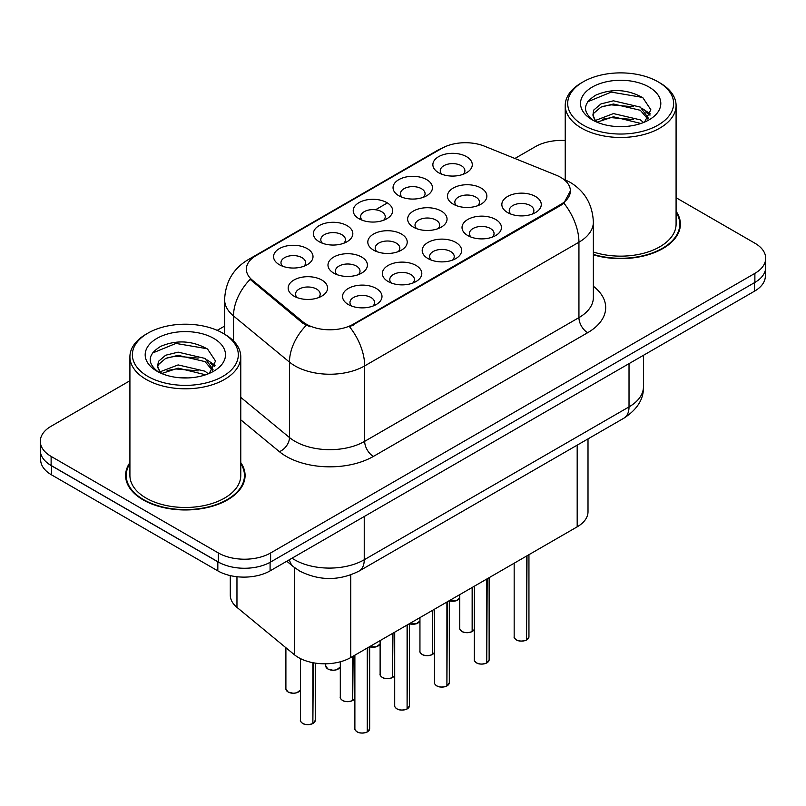 <?xml version="1.0" encoding="UTF-8"?>
<svg xmlns="http://www.w3.org/2000/svg" width="806" height="806" viewBox="0 0 806 806"><rect width="100%" height="100%" fill="white"/><g stroke="black" fill="none" stroke-linecap="round" stroke-linejoin="round"><path stroke-width="1.21" d="M319.176 241.719L319.176 241.719A19.707 11.375 180 0 1 319.176 225.62A19.707 11.375 180 0 1 347.043 225.62A19.707 11.375 180 0 1 347.043 241.719A19.707 11.375 180 0 1 319.176 241.719M343.819 243.221A12.322 7.113 0 0 0 345.431 239.704A12.322 7.113 0 0 0 341.825 234.677A12.322 7.113 0 0 0 328.395 233.136A12.322 7.113 0 0 0 320.798 239.704A12.322 7.113 0 0 0 322.41 243.221M359.002 218.728L359.002 218.728A19.707 11.375 180 0 1 359.002 202.628A19.707 11.375 180 0 1 386.87 202.628A19.707 11.375 180 0 1 386.87 218.728A19.707 11.375 180 0 1 359.002 218.728M383.636 220.229A12.322 7.113 0 0 0 385.248 216.713A12.322 7.113 0 0 0 381.641 211.686A12.322 7.113 0 0 0 368.221 210.144A12.322 7.113 0 0 0 360.614 216.713A12.322 7.113 0 0 0 362.226 220.229M398.819 195.737L398.819 195.737A19.707 11.375 180 0 1 398.819 179.647A19.707 11.375 180 0 1 426.686 179.647A19.707 11.375 180 0 1 426.686 195.737A19.707 11.375 180 0 1 398.819 195.737M423.462 197.238A12.322 7.113 0 0 0 425.074 193.722A12.322 7.113 0 0 0 421.467 188.695A12.322 7.113 0 0 0 408.038 187.153A12.322 7.113 0 0 0 400.441 193.722A12.322 7.113 0 0 0 402.053 197.238M438.645 172.746L438.645 172.746A19.707 11.375 180 0 1 438.645 156.656A19.707 11.375 180 0 1 466.513 156.656A19.707 11.375 180 0 1 466.513 172.746A19.707 11.375 180 0 1 438.645 172.746M463.279 174.247A12.322 7.113 0 0 0 464.891 170.731A12.322 7.113 0 0 0 461.284 165.704A12.322 7.113 0 0 0 447.864 164.162A12.322 7.113 0 0 0 440.257 170.731A12.322 7.113 0 0 0 441.869 174.247M279.36 264.711L279.36 264.711A19.707 11.375 180 0 1 279.36 248.611A19.707 11.375 180 0 1 307.227 248.611A19.707 11.375 180 0 1 307.227 264.711A19.707 11.375 180 0 1 279.36 264.711M303.993 266.212A12.322 7.113 0 0 0 305.605 262.696A12.322 7.113 0 0 0 301.998 257.668A12.322 7.113 0 0 0 288.578 256.127A12.322 7.113 0 0 0 280.972 262.696A12.322 7.113 0 0 0 282.584 266.212M333.755 273.123L333.755 273.123A19.707 11.375 180 0 1 333.755 257.033A19.707 11.375 180 0 1 361.632 257.033A19.707 11.375 180 0 1 361.632 273.123A19.707 11.375 180 0 1 333.755 273.123M358.398 274.634A12.322 7.113 0 0 0 360.01 271.108A12.322 7.113 0 0 0 356.403 266.081A12.322 7.113 0 0 0 342.983 264.539A12.322 7.113 0 0 0 335.377 271.108A12.322 7.113 0 0 0 336.989 274.634M373.581 250.132L373.581 250.132A19.707 11.375 180 0 1 373.581 234.042A19.707 11.375 180 0 1 401.448 234.042A19.707 11.375 180 0 1 401.448 250.132A19.707 11.375 180 0 1 373.581 250.132M398.214 251.643A12.322 7.113 0 0 0 399.836 248.117A12.322 7.113 0 0 0 396.22 243.09A12.322 7.113 0 0 0 382.8 241.548A12.322 7.113 0 0 0 375.193 248.117A12.322 7.113 0 0 0 376.815 251.643M413.397 227.141L413.397 227.141A19.707 11.375 180 0 1 413.397 211.051A19.707 11.375 180 0 1 441.275 211.051A19.707 11.375 180 0 1 441.275 227.141A19.707 11.375 180 0 1 413.397 227.141M438.041 228.652A12.322 7.113 0 0 0 439.653 225.136A12.322 7.113 0 0 0 436.046 220.098A12.322 7.113 0 0 0 422.626 218.557A12.322 7.113 0 0 0 415.019 225.136A12.322 7.113 0 0 0 416.631 228.652M453.224 204.15L453.224 204.15A19.707 11.375 180 0 1 453.224 188.06A19.707 11.375 180 0 1 481.091 188.06A19.707 11.375 180 0 1 481.091 204.15A19.707 11.375 180 0 1 453.224 204.15M477.857 205.661A12.322 7.113 0 0 0 479.469 202.145A12.322 7.113 0 0 0 475.862 197.107A12.322 7.113 0 0 0 462.443 195.566A12.322 7.113 0 0 0 454.836 202.145A12.322 7.113 0 0 0 456.458 205.661M293.938 296.114L293.938 296.114A19.707 11.375 180 0 1 293.938 280.025A19.707 11.375 180 0 1 321.806 280.025A19.707 11.375 180 0 1 321.806 296.114A19.707 11.375 180 0 1 293.938 296.114M318.572 297.626A12.322 7.113 0 0 0 320.194 294.099A12.322 7.113 0 0 0 316.577 289.072A12.322 7.113 0 0 0 303.157 287.53A12.322 7.113 0 0 0 295.55 294.099A12.322 7.113 0 0 0 297.172 297.626M388.16 281.546L388.16 281.546A19.707 11.375 180 0 1 388.16 265.446A19.707 11.375 180 0 1 416.027 265.446A19.707 11.375 180 0 1 416.027 281.546A19.707 11.375 180 0 1 388.16 281.546M412.793 283.047A12.322 7.113 0 0 0 414.415 279.531A12.322 7.113 0 0 0 410.808 274.503A12.322 7.113 0 0 0 397.378 272.962A12.322 7.113 0 0 0 389.782 279.531A12.322 7.113 0 0 0 391.394 283.047M427.976 258.555L427.976 258.555A19.707 11.375 180 0 1 427.976 242.455A19.707 11.375 180 0 1 455.853 242.455A19.707 11.375 180 0 1 455.853 258.555A19.707 11.375 180 0 1 427.976 258.555M452.619 260.056A12.322 7.113 0 0 0 454.231 256.54A12.322 7.113 0 0 0 450.625 251.512A12.322 7.113 0 0 0 437.205 249.971A12.322 7.113 0 0 0 429.598 256.54A12.322 7.113 0 0 0 431.21 260.056M467.802 235.564L467.802 235.564A19.707 11.375 180 0 1 467.802 219.474A19.707 11.375 180 0 1 495.67 219.474A19.707 11.375 180 0 1 495.67 235.564A19.707 11.375 180 0 1 467.802 235.564M492.436 237.065A12.322 7.113 0 0 0 494.058 233.549A12.322 7.113 0 0 0 490.451 228.521A12.322 7.113 0 0 0 477.021 226.98A12.322 7.113 0 0 0 469.414 233.549A12.322 7.113 0 0 0 471.036 237.065M507.619 212.572L507.619 212.572A19.707 11.375 180 0 1 507.619 196.483A19.707 11.375 180 0 1 535.496 196.483A19.707 11.375 180 0 1 535.496 212.572A19.707 11.375 180 0 1 507.619 212.572M532.262 214.074A12.322 7.113 0 0 0 533.874 210.557A12.322 7.113 0 0 0 530.267 205.53A12.322 7.113 0 0 0 516.848 203.989A12.322 7.113 0 0 0 509.241 210.557A12.322 7.113 0 0 0 510.853 214.074M348.333 304.537L348.333 304.537A19.707 11.375 180 0 1 348.333 288.437A19.707 11.375 180 0 1 376.211 288.437A19.707 11.375 180 0 1 376.211 304.537A19.707 11.375 180 0 1 348.333 304.537M372.976 306.038A12.322 7.113 0 0 0 374.589 302.522A12.322 7.113 0 0 0 370.982 297.495A12.322 7.113 0 0 0 357.562 295.953A12.322 7.113 0 0 0 349.955 302.522A12.322 7.113 0 0 0 351.567 306.038M556.211 175.174A33.258 19.203 180 0 1 560.644 177.33A33.258 19.203 180 0 1 570.386 190.911A33.258 19.203 180 0 1 560.644 204.482L353.35 324.163A33.258 19.203 180 0 1 302.593 321.604L252.379 280.196A33.258 19.203 180 0 1 246.364 269.184A33.258 19.203 180 0 1 256.106 255.603L441.9 148.334A33.258 19.203 180 0 1 484.487 146.188L556.211 175.174M588.007 438.897L588.007 511.739A36.955 21.339 180 0 1 577.187 526.832L350.751 657.555A36.955 21.339 180 0 1 294.361 654.704L236.964 607.381A36.955 21.339 180 0 1 230.284 595.15L230.284 575.605M129.917 462.614A59.745 34.487 0 0 0 125.605 475.48A59.745 34.487 0 0 0 143.095 499.861A59.745 34.487 0 0 0 208.2 507.337A59.745 34.487 0 0 0 245.084 475.48A59.745 34.487 0 0 0 240.772 462.614M126.22 478.583A59.745 34.487 0 0 0 126.008 479.499M570.386 190.911L563.868 203.132L560.644 205.47L349.613 326.833A43.111 24.895 60 0 1 364.675 365.904A49.267 28.442 180 0 1 294.996 365.904A49.267 28.442 180 0 1 289.475 362.106L233.518 315.962A49.267 28.442 180 0 1 224.612 299.651L224.612 334.218M129.917 380.754L51.121 426.243A36.955 21.339 0 0 0 40.3 441.335L40.3 450.383A36.955 21.339 0 0 0 51.121 465.465L218.355 562.014A36.955 21.339 0 0 0 270.615 562.014L754.879 282.432A36.955 21.339 0 0 0 765.7 267.34L765.7 258.293A36.955 21.339 0 0 0 754.879 243.2L676.083 197.712M310.068 326.833L302.593 323.055L250.142 279.38A43.111 28.835 129.5 0 0 233.518 315.962L233.518 340.978M593.367 254.827A59.745 34.487 0 0 0 680.395 224.149A59.745 34.487 0 0 0 676.083 211.283M40.3 441.335A36.955 21.339 0 0 0 51.121 456.418L218.355 552.966A36.955 21.339 0 0 0 270.615 552.966L754.879 273.375A36.955 21.339 0 0 0 765.7 258.293M565.228 140.516A36.955 21.339 0 0 0 535.385 146.662L514.903 158.48M224.612 326.087L217.207 330.359M244.671 479.499A59.745 34.487 0 0 0 244.47 478.583M679.992 228.169A59.745 34.487 0 0 0 679.78 227.252M40.653 453.304L40.653 459.732A36.955 21.339 0 0 0 51.473 474.825L217.832 570.87A36.955 21.339 0 0 0 270.091 570.87L754.527 291.178A36.955 21.339 0 0 0 765.347 276.095L765.347 270.262M46.677 462.372A36.955 21.339 0 0 0 51.473 465.767L217.832 561.812A36.955 21.339 0 0 0 223.725 564.583M367.214 732.009C362.831 733.42 359.456 733.379 357.098 731.878C355.164 730.196 354.418 729.158 354.882 728.745A7.395 4.272 0 0 0 357.048 731.767A7.395 4.272 0 0 0 367.264 731.898L367.103 731.989A7.143 4.121 180 0 1 357.219 731.868M367.264 731.596L367.717 647.762M367.264 731.898L367.264 648.024M312.809 723.587C308.426 725.007 305.051 724.957 302.693 723.466C300.759 721.783 300.023 720.735 300.477 720.332A7.395 4.272 0 0 0 302.643 723.345A7.395 4.272 0 0 0 312.869 723.476L312.698 723.576A7.143 4.121 180 0 1 302.824 723.445M312.869 723.173L313.322 662.784M312.869 723.476L312.869 662.693M583.201 125.081A52.964 30.578 0 0 0 658.109 125.081A52.964 30.578 0 0 0 658.109 81.839L659.852 82.847A55.433 31.998 0 0 1 676.083 105.475A55.433 31.998 0 0 1 641.868 135.035A55.433 31.998 0 0 1 581.469 128.104A55.433 31.998 0 0 1 565.228 105.475A55.433 31.998 0 0 1 581.469 82.847L583.201 81.839A52.964 30.578 0 0 0 583.201 125.081M593.367 252.006A55.433 31.998 0 0 0 676.083 224.149L676.083 105.475M593.367 254.424A59.12 34.134 0 0 0 679.78 224.149A59.12 34.134 0 0 0 676.083 212.27M613.93 126.32L623.32 126.592M595.513 120.426L613.447 113.586L640.347 119.872L643.601 122.492M597.165 122.149L613.447 116.779L640.931 123.479M595.805 121.676L592.924 114.926A27.847 16.08 0 0 0 597.417 122.371M592.924 114.926L593.76 110.049L600.974 103.914L613.447 100.81L640.347 107.107L648.346 118.15M592.984 115.318L593.76 113.243L600.974 107.107L613.447 104.004L640.347 110.291L647.712 118.986M644.558 122.099L650.845 109.747L642.886 97.748C627.622 89.254 612.006 88.348 596.017 95.027C582.909 103.128 582.093 111.631 593.548 120.547L593.69 120.638M649.062 87.068A40.159 23.193 0 0 0 592.259 87.068A40.159 23.193 0 0 0 592.259 119.852A40.159 23.193 0 0 0 649.062 119.852A40.159 23.193 0 0 0 649.062 87.068M659.852 82.847L658.109 81.839A52.964 30.578 0 0 0 583.201 81.839M587.675 101.778L611.26 92.096L642.342 97.385M602.404 106.483L611.26 104.871L633.456 106.775M645.596 111.963L649.979 115.177M602.404 119.248L611.26 117.646L633.456 119.55M642.261 108.518L650.392 113.958M147.891 376.412A52.964 30.578 0 0 0 222.788 376.412A52.964 30.578 0 0 0 222.799 333.16L224.531 334.168A55.433 31.998 0 0 1 240.772 356.796A55.433 31.998 0 0 1 206.558 386.366A55.433 31.998 0 0 1 146.148 379.425A55.433 31.998 0 0 1 129.917 356.796A55.433 31.998 0 0 1 146.148 334.168L147.891 333.16A52.964 30.578 0 0 0 147.891 376.412M129.917 356.796L129.917 475.48A55.433 31.998 0 0 0 146.148 498.108A55.433 31.998 0 0 0 206.558 505.04A55.433 31.998 0 0 0 240.772 475.48L240.772 356.796M129.917 463.601A59.12 34.134 0 0 0 126.22 475.48A59.12 34.134 0 0 0 143.539 499.609A59.12 34.134 0 0 0 207.968 507.014A59.12 34.134 0 0 0 244.47 475.48A59.12 34.134 0 0 0 240.772 463.601M178.62 377.651L188 377.923M160.203 371.757L178.136 364.916L205.026 371.203L208.291 373.823M161.855 373.48L178.136 368.11L205.621 374.8M160.485 372.997L157.603 366.256A27.847 16.08 0 0 0 162.097 373.702M157.603 366.256L158.45 361.38L165.653 355.234L178.136 352.141L205.026 358.428L213.026 369.48M157.674 366.649L158.45 364.574L165.653 358.428L178.136 355.335L205.026 361.622L212.401 370.307M209.238 373.43L215.534 361.068L207.575 349.079C192.312 340.575 176.685 339.669 160.706 346.358C147.599 354.459 146.773 362.962 158.228 371.878L158.369 371.969M213.741 338.389A40.159 23.193 0 0 0 156.938 338.389A40.159 23.193 0 0 0 156.938 371.183A40.159 23.193 0 0 0 213.741 371.183A40.159 23.193 0 0 0 213.741 338.389M224.531 334.168L222.799 333.16A52.964 30.578 0 0 0 147.891 333.16M152.364 353.109L175.94 343.427L207.031 348.716M167.094 357.804L175.94 356.202L198.135 358.106M210.275 363.284L214.658 366.508M167.094 370.579L175.94 368.977L198.135 370.881M206.941 359.849L215.081 365.289M407.04 709.018C402.647 710.429 399.272 710.388 396.915 708.887C394.98 707.205 394.245 706.167 394.708 705.754A7.395 4.272 0 0 0 396.864 708.776A7.395 4.272 0 0 0 407.09 708.907L406.919 708.998A7.143 4.121 180 0 1 397.046 708.877M407.09 708.605L407.544 624.771M407.09 708.907L407.09 625.033M446.856 686.027C442.464 687.437 439.099 687.397 436.741 685.896C434.807 684.213 434.061 683.176 434.525 682.763A7.395 4.272 0 0 0 436.691 685.785A7.395 4.272 0 0 0 446.907 685.916L446.746 686.007A7.143 4.121 180 0 1 436.862 685.886M446.907 685.614L447.36 601.78M446.907 685.916L446.907 602.042M486.683 663.036C482.29 664.446 478.915 664.406 476.558 662.905C474.623 661.222 473.888 660.185 474.351 659.782A7.395 4.272 0 0 0 476.507 662.794A7.395 4.272 0 0 0 486.733 662.925L486.562 663.016A7.143 4.121 180 0 1 476.689 662.895M486.733 662.623L487.187 578.789M486.733 662.925L486.733 579.051M526.499 640.045C522.107 641.455 518.742 641.415 516.384 639.914C514.45 638.231 513.704 637.193 514.168 636.79A7.395 4.272 0 0 0 516.334 639.803A7.395 4.272 0 0 0 526.55 639.934L526.389 640.024A7.143 4.121 180 0 1 516.505 639.904M526.55 639.632L527.003 555.797M526.55 639.934L526.55 556.059M352.635 700.595C348.242 702.016 344.877 701.966 342.52 700.474C340.585 698.792 339.84 697.744 340.303 697.341A7.395 4.272 0 0 0 342.469 700.354A7.395 4.272 0 0 0 352.685 700.485L352.514 700.585A7.143 4.121 180 0 1 342.641 700.454M352.685 700.182L353.139 656.175M352.685 700.485L352.685 656.437M392.451 677.604C388.069 679.025 384.694 678.974 382.336 677.483C380.402 675.801 379.666 674.753 380.12 674.35A7.395 4.272 0 0 0 382.286 677.362A7.395 4.272 0 0 0 392.512 677.493L392.341 677.594A7.143 4.121 180 0 1 382.467 677.463M392.512 677.191L392.965 633.184M392.512 677.493L392.512 633.445M432.278 654.613C427.885 656.034 424.52 655.983 422.163 654.492C420.228 652.81 419.483 651.762 419.946 651.359A7.395 4.272 0 0 0 422.112 654.371A7.395 4.272 0 0 0 432.328 654.502L432.157 654.603A7.143 4.121 180 0 1 422.284 654.472M432.328 654.2L432.782 610.192M432.328 654.502L432.328 610.454M472.094 631.632C467.712 633.042 464.337 633.002 461.979 631.501C460.045 629.818 459.309 628.771 459.763 628.368A7.395 4.272 0 0 0 461.929 631.39A7.395 4.272 0 0 0 472.145 631.511L471.984 631.612A7.143 4.121 180 0 1 462.1 631.491M472.145 631.209L472.608 587.201M472.145 631.511L472.145 587.463M353.35 324.163L353.35 325.15M302.593 321.604L302.593 323.055M252.379 280.196L252.379 281.647M560.644 204.482L560.644 205.47M577.187 445.144L577.187 526.832M236.964 576.733L236.964 607.381M294.361 567.454L294.361 654.704M350.751 574.9L350.751 657.555M593.367 286.241A61.588 35.555 180 0 1 587.645 332.717L373.39 456.418A12.322 7.113 60 0 1 364.675 441.335L578.94 317.624A49.267 28.442 0 0 0 593.367 297.515L593.367 222.083A49.267 28.442 180 0 1 578.94 242.203A43.111 24.895 -120 0 0 563.868 203.132M373.39 456.418A61.588 35.555 180 0 1 286.291 456.418A61.588 35.555 180 0 1 279.39 451.672L240.772 419.825M306.27 325.342A43.111 28.835 129.5 0 0 289.475 362.106L289.475 437.537A49.267 28.442 0 0 0 294.996 441.335A49.267 28.442 0 0 0 364.675 441.335L364.675 365.904L578.94 242.203L578.94 317.624A12.322 7.113 60 0 0 587.645 332.717M593.367 222.083C592.531 204.371 584.753 191.082 570.013 182.237L563.787 179.204A43.111 20.19 112 0 0 563.203 178.992M252.439 258.122A43.111 24.895 -120 0 0 247.966 259.794C233.226 268.65 225.448 281.929 224.612 299.651M247.966 259.794L438.273 149.926A43.111 24.895 60 0 1 441.537 148.546M359.526 219.02L360.614 218.396M375.566 209.762L386.346 203.535M270.615 552.966L270.615 562.014M218.355 552.966L218.355 562.014M754.879 273.375L754.879 282.432M51.121 456.418L51.121 465.465M240.772 397.368L289.475 437.537A12.322 8.241 -50.5 0 1 279.39 451.672M292.044 558.185A49.267 28.442 0 0 0 294.563 559.757A49.267 28.442 0 0 0 364.241 559.757L629.023 406.889A49.267 28.442 0 0 0 643.45 386.769C643.813 399 637.304 409.458 623.915 418.163L359.144 571.031A24.633 14.226 60 0 0 364.241 559.757L364.241 516.505M629.023 363.637L629.023 406.889A24.633 14.226 60 0 1 623.915 418.163M289.425 559.707A24.633 16.473 129.5 0 0 293.545 566.809L286.785 561.228M754.527 291.178L754.527 282.634M270.091 570.87L270.091 562.316M217.832 570.87L217.832 561.812M51.473 474.825L51.473 465.767M367.717 731.626A7.395 4.272 0 0 0 369.662 728.745L369.662 646.634M313.322 723.214A7.395 4.272 0 0 0 315.257 720.332L315.257 663.106M300.477 689.946L296.83 692.767L293.324 693.291L288.115 692.052L285.898 688.918A7.395 4.272 0 0 0 288.064 691.941A7.395 4.272 0 0 0 295.308 693.029A7.395 4.272 0 0 0 300.477 689.906M298.432 691.991A7.143 4.121 180 0 1 288.236 692.042M407.544 708.645A7.395 4.272 0 0 0 409.488 705.754L409.488 623.643M447.36 685.654A7.395 4.272 0 0 0 449.305 682.763L449.305 600.661M487.187 662.663A7.395 4.272 0 0 0 489.131 659.782L489.131 577.67M527.003 639.672A7.395 4.272 0 0 0 528.948 636.79L528.948 554.679M340.303 666.955L336.656 669.776L333.14 670.3L327.941 669.061L325.725 665.927A7.395 4.272 0 0 0 327.891 668.95A7.395 4.272 0 0 0 335.125 670.038A7.395 4.272 0 0 0 340.303 666.915M338.248 669A7.143 4.121 180 0 1 328.062 669.051M369.662 646.765A7.395 4.272 0 0 0 380.12 643.934L376.473 646.785L369.662 646.865M378.074 646.009A7.143 4.121 180 0 1 369.662 646.805M417.891 623.018A7.143 4.121 180 0 1 409.488 623.814A7.395 4.272 0 0 0 419.946 620.942M449.305 600.782A7.395 4.272 0 0 0 459.763 597.951M457.717 600.027A7.143 4.121 180 0 1 449.305 600.833M353.139 700.223A7.395 4.272 0 0 0 354.882 698.328L353.088 700.333M392.965 677.231A7.395 4.272 0 0 0 394.708 675.337M432.782 654.24A7.395 4.272 0 0 0 434.525 652.346L432.731 654.351M472.608 631.249A7.395 4.272 0 0 0 474.351 629.355M438.273 149.926L446.181 146.249M563.787 179.204L563.142 178.942M359.144 571.031C339.316 580.995 319.488 580.995 299.661 571.031L293.545 566.809M643.45 386.769L643.45 355.305M354.882 728.745L354.882 655.167M369.662 728.745L367.667 731.747M300.477 720.332L300.477 658.623M315.257 720.332L313.272 723.325M285.898 688.918L285.898 647.732M679.78 229.085L679.78 224.149M565.228 179.809L565.228 105.475M244.47 480.416L244.47 475.48M126.22 480.416L126.22 475.48M394.708 705.754L394.708 632.176M409.488 705.754L407.493 708.756M434.525 682.763L434.525 609.195M449.305 682.763L447.31 685.765M474.351 659.782L474.351 586.204M489.131 659.782L487.136 662.774M514.168 636.79L514.168 563.213M528.948 636.79L526.953 639.783M325.725 665.927L325.725 663.791M419.946 620.973L416.299 623.794L409.488 623.874M459.763 597.981L456.115 600.802L449.305 600.883M340.303 697.341L340.303 661.786M380.12 674.35L380.12 640.599M394.708 675.368L392.915 677.342M419.946 651.359L419.946 617.608M459.763 628.368L459.763 594.616M474.351 629.385L472.558 631.36"/></g></svg>
